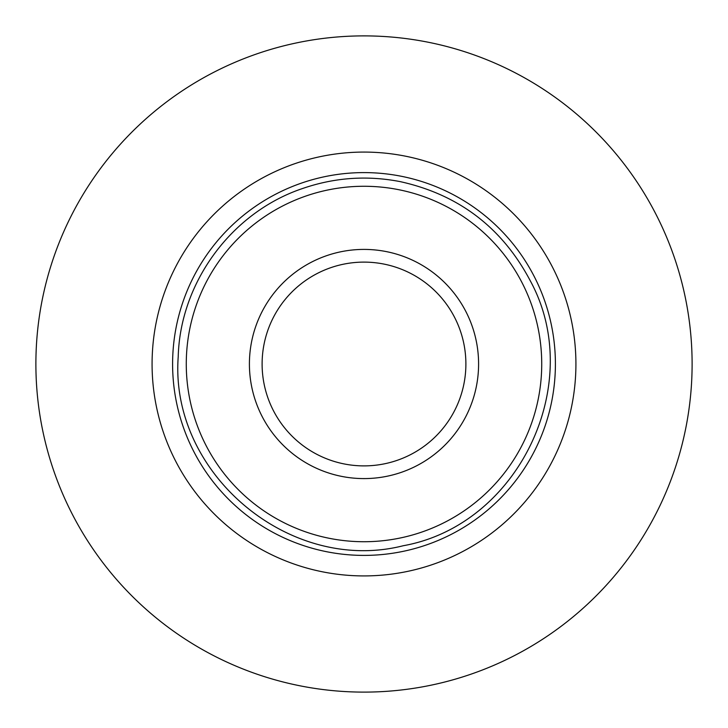 <?xml version="1.0" encoding="UTF-8"?>
<svg xmlns="http://www.w3.org/2000/svg" width="728" height="728" viewBox="0 0 728 728"><rect width="100%" height="100%" fill="white"/><g stroke="black" fill="none" stroke-linecap="round" stroke-linejoin="round"><path stroke-width="1.09" d="M506.67 236.409A191.4 191.4 0 0 0 236.409 221.33A191.4 191.4 0 0 0 221.33 491.591A191.4 191.4 0 0 0 491.591 506.67A191.4 191.4 0 0 0 506.67 236.409M119.428 582.728A328.11 328.11 0 0 0 582.728 608.572A328.11 328.11 0 0 0 608.572 145.272A328.11 328.11 0 0 0 145.272 119.428A328.11 328.11 0 0 0 119.428 582.728A328.11 328.11 0 0 1 145.272 119.428A328.11 328.11 0 0 1 608.572 145.272A328.11 328.11 0 0 0 145.272 119.428A328.11 328.11 0 0 0 119.428 582.728M367.94 262.189A101.884 101.884 0 0 0 262.189 360.06A101.884 101.884 0 0 0 360.06 465.811A101.884 101.884 0 0 0 465.811 367.94A101.884 101.884 0 0 0 367.94 262.189M368.432 249.495A114.596 114.596 0 0 0 249.495 359.568A114.596 114.596 0 0 0 359.568 478.505A114.596 114.596 0 0 0 478.505 368.432A114.596 114.596 0 0 0 368.432 249.495M357.13 541.596A177.723 177.723 0 0 0 541.596 370.871A177.723 177.723 0 0 0 370.871 186.404A177.723 177.723 0 0 0 186.404 357.13A177.723 177.723 0 0 0 357.13 541.596M505.268 521.967A211.921 211.921 0 0 0 521.967 222.732A211.921 211.921 0 0 0 222.732 206.033A211.921 211.921 0 0 0 206.033 505.268A211.921 211.921 0 0 0 505.268 521.967M178.214 356.811C169.515 473.528 289.789 574.51 403.239 545.736C518.454 525.134 586.349 383.529 530.275 280.79C502.193 227.682 458.822 194.622 400.163 181.618C366.912 175.193 334.289 177.523 302.293 188.607C231.677 212.43 180.125 282.309 178.214 356.811"/></g></svg>
